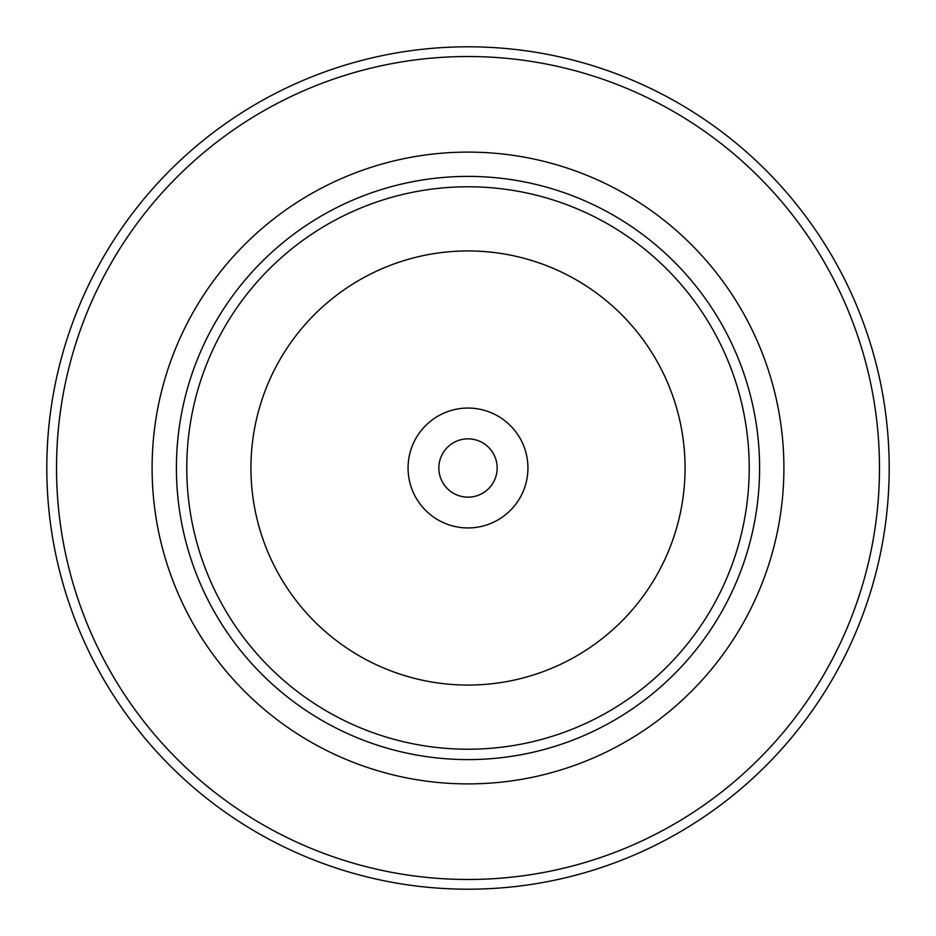 <?xml version="1.0" encoding="UTF-8"?>
<svg xmlns="http://www.w3.org/2000/svg" width="936" height="936" viewBox="0 0 936 936"><rect width="100%" height="100%" fill="white"/><g stroke="black" fill="none" stroke-linecap="round" stroke-linejoin="round"><path stroke-width="1.4" d="M527.939 468A59.939 59.939 0 0 0 468 408.061A59.939 59.939 0 0 0 408.061 468A59.939 59.939 0 0 0 468 527.939A59.939 59.939 0 0 0 527.939 468M497.156 468A29.156 29.156 0 0 0 468 438.844A29.156 29.156 0 0 0 438.844 468A29.156 29.156 0 0 0 468 497.156A29.156 29.156 0 0 0 497.156 468M56.523 468A411.477 411.477 0 0 0 468 879.477A411.477 411.477 0 0 0 879.477 468A411.477 411.477 0 0 0 468 56.523A411.477 411.477 0 0 0 56.523 468M889.2 468A421.2 421.2 0 0 1 468 889.2A421.2 421.2 0 0 1 46.8 468A421.2 421.2 0 0 1 468 46.8A421.2 421.2 0 0 1 889.2 468M176.401 468A291.599 291.599 0 0 0 468 759.599A291.599 291.599 0 0 0 759.599 468A291.599 291.599 0 0 0 468 176.401A291.599 291.599 0 0 0 176.401 468M749.221 468A281.221 281.221 0 0 1 468 749.221A281.221 281.221 0 0 1 186.779 468A281.221 281.221 0 0 1 468 186.779A281.221 281.221 0 0 1 749.221 468M250.942 468A217.058 217.058 0 0 0 468 685.058A217.058 217.058 0 0 0 685.058 468A217.058 217.058 0 0 0 468 250.942A217.058 217.058 0 0 0 250.942 468M152.1 468A315.9 315.9 0 0 1 468 152.1A315.9 315.9 0 0 1 783.9 468A315.9 315.9 0 0 1 468 783.9A315.9 315.9 0 0 1 152.1 468"/></g></svg>
